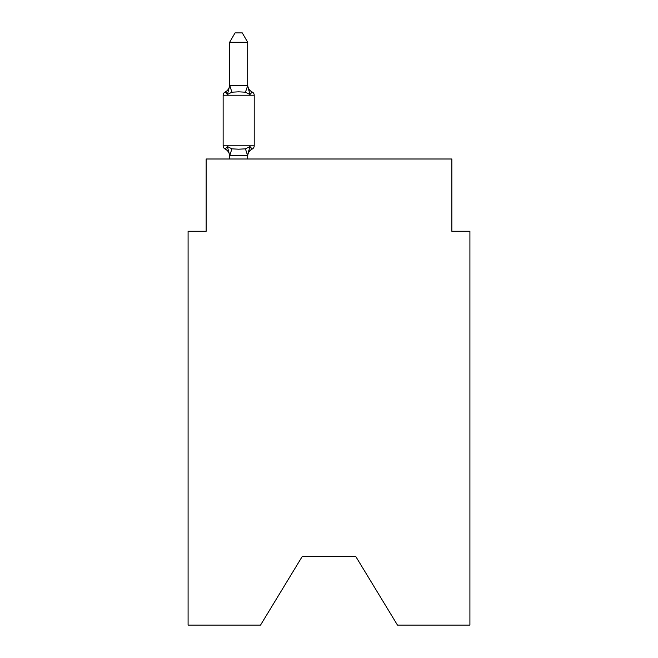 <?xml version="1.0" encoding="UTF-8"?>
<svg xmlns="http://www.w3.org/2000/svg" width="658" height="658" viewBox="0 0 658 658"><rect width="100%" height="100%" fill="white"/><g stroke="black" fill="none" stroke-linecap="round" stroke-linejoin="round"><path stroke-width="0.99" d="M355.739 556.446L397.473 625.1L469.911 625.1L469.911 231.262L451.849 231.262L451.849 158.997L206.151 158.997L206.151 231.262L188.089 231.262L188.089 625.1L260.527 625.1L302.261 556.446L355.739 556.446L302.261 556.446M247.704 156.209A7.945 7.945 0 0 1 252.179 149.062L249.958 146.52L252.179 149.062L249.958 146.52L247.556 155.51L229.634 155.469L227.38 146.52L225.168 149.062A3.611 3.611 0 0 1 223.136 145.813A3.611 3.611 0 0 0 225.168 149.062L227.38 146.52L225.168 149.062A3.611 3.611 0 0 1 223.136 145.813A3.611 3.611 0 0 0 225.168 149.062L227.38 146.52L225.168 149.062A3.611 3.611 0 0 1 223.136 145.813A3.611 3.611 0 0 0 225.168 149.062L227.38 146.52L225.168 149.062A3.611 3.611 0 0 1 223.136 145.813A3.611 3.611 0 0 0 225.168 149.062L227.38 146.52L225.168 149.062A3.611 3.611 0 0 1 223.136 145.813A3.611 3.611 0 0 0 225.168 149.062L227.38 146.52L225.168 149.062A3.611 3.611 0 0 1 223.136 145.813A3.611 3.611 0 0 0 225.168 149.062L227.38 146.52L225.168 149.062A3.611 3.611 0 0 1 223.136 145.813A3.611 3.611 0 0 0 225.168 149.062L227.38 146.52L225.168 149.062A3.611 3.611 0 0 1 223.136 145.813A3.611 3.611 0 0 0 225.168 149.062L227.38 146.52L225.168 149.062A3.611 3.611 0 0 1 223.136 145.813A3.611 3.611 0 0 0 225.168 149.062L227.38 146.52L225.168 149.062A3.611 3.611 0 0 1 223.136 145.813A3.611 3.611 0 0 0 225.168 149.062L227.38 146.52L225.168 149.062A3.611 3.611 0 0 1 223.136 145.813A3.611 3.611 0 0 0 225.168 149.062L227.38 146.52L225.168 149.062A3.611 3.611 0 0 1 223.136 145.813A3.611 3.611 0 0 0 225.168 149.062L227.38 146.52L225.168 149.062A3.611 3.611 0 0 1 223.136 145.813A3.611 3.611 0 0 0 225.168 149.062L227.38 146.52L231.896 148.84L238.673 149.202L245.45 148.84L249.958 146.52L252.179 149.062L249.958 146.52L252.179 149.062L251.142 148.568L252.179 149.062L249.958 146.52L252.179 149.062A3.611 3.611 0 0 0 254.21 145.813L254.21 95.229L254.21 145.813L254.21 95.229L254.21 145.813L254.21 95.229L254.21 145.813L254.21 95.229L254.21 145.813L254.21 95.229L254.21 145.813L254.21 95.229L254.21 145.813L254.21 95.229L254.21 145.813L254.21 95.229L254.21 145.813L223.136 145.813L223.136 95.229A3.611 3.611 0 0 1 225.168 91.98A3.611 3.611 0 0 0 223.136 95.229A3.611 3.611 0 0 1 225.168 91.98L226.196 92.474L225.168 91.98A3.611 3.611 0 0 0 223.136 95.229A3.611 3.611 0 0 1 225.168 91.98A3.611 3.611 0 0 0 223.136 95.229A3.611 3.611 0 0 1 225.168 91.98L226.196 92.474L225.168 91.98A3.611 3.611 0 0 0 223.136 95.229A3.611 3.611 0 0 1 225.168 91.98A3.611 3.611 0 0 0 223.136 95.229A3.611 3.611 0 0 1 225.168 91.98L226.196 92.474L225.168 91.98A3.611 3.611 0 0 0 223.136 95.229A3.611 3.611 0 0 1 225.168 91.98A3.611 3.611 0 0 0 223.136 95.229A3.611 3.611 0 0 1 225.168 91.98L226.196 92.474L225.168 91.98A3.611 3.611 0 0 0 223.136 95.229A3.611 3.611 0 0 1 225.168 91.98A3.611 3.611 0 0 0 223.136 95.229A3.611 3.611 0 0 1 225.168 91.98L226.196 92.474L225.168 91.98A3.611 3.611 0 0 0 223.136 95.229A3.611 3.611 0 0 1 225.168 91.98A3.611 3.611 0 0 0 223.136 95.229A3.611 3.611 0 0 1 225.168 91.98L226.196 92.474L225.168 91.98A3.611 3.611 0 0 0 223.136 95.229A3.611 3.611 0 0 1 225.168 91.98A3.611 3.611 0 0 0 223.136 95.229L254.21 95.229A3.611 3.611 0 0 0 252.179 91.98L249.958 94.522L252.179 91.98A7.945 7.945 0 0 1 247.704 84.833L247.704 85.894L247.704 84.833M247.704 42.293L229.634 42.293L235.062 32.9L242.276 32.9L247.704 42.293L247.704 85.894L249.958 94.522L245.45 92.194L238.673 91.832L231.896 92.194L227.38 94.522L225.168 91.98A7.945 7.945 0 0 0 229.634 84.833M247.704 155.14L248.551 150.888M247.704 85.573L245.45 92.194M229.634 156.209L229.634 155.14L229.634 156.209A7.945 7.945 0 0 0 225.168 149.062M229.634 42.293L229.634 85.894L227.38 94.522L225.168 91.98M229.634 85.573L247.556 85.524M247.704 158.997L247.704 155.469M229.634 158.997L229.634 155.469M231.896 148.84L229.782 155.51M245.45 148.84L247.556 155.51M229.782 85.524L231.896 92.194"/></g></svg>
